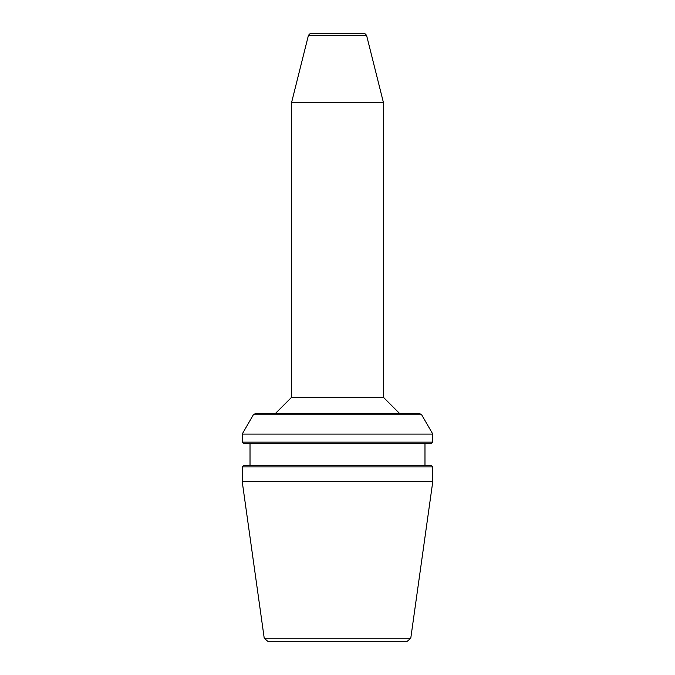 <?xml version="1.0" encoding="UTF-8"?>
<svg xmlns="http://www.w3.org/2000/svg" width="675" height="675" viewBox="0 0 675 675"><rect width="100%" height="100%" fill="white"/><g stroke="black" fill="none" stroke-linecap="round" stroke-linejoin="round"><path stroke-width="1.01" d="M366.55 35.269L308.45 35.269L309.977 33.75L365.023 33.75L366.55 35.269L383.442 102.608L291.558 102.608L291.558 397.339L275.459 413.438M399.541 413.438L383.442 397.339L291.558 397.339M421.639 414.754L419.361 413.438L255.639 413.438L253.361 414.754L421.639 414.754L432.802 434.093L242.198 434.093L242.198 442.142L432.802 442.142L432.802 434.093M242.198 442.142L243.717 443.661L431.283 443.661L432.802 442.142M432.802 466.898L431.283 465.379L243.717 465.379L242.198 466.898L432.802 466.898L432.802 481.477L242.198 481.477L242.198 466.898M264.229 638.246L267.688 641.25L407.312 641.25L410.771 638.246L264.229 638.246L242.198 481.477M383.442 397.339L383.442 102.608M308.45 35.269L291.558 102.608M424.98 465.379L424.98 443.661M250.02 465.379L250.02 443.661M410.771 638.246L432.802 481.477M253.361 414.754L242.198 434.093"/></g></svg>
